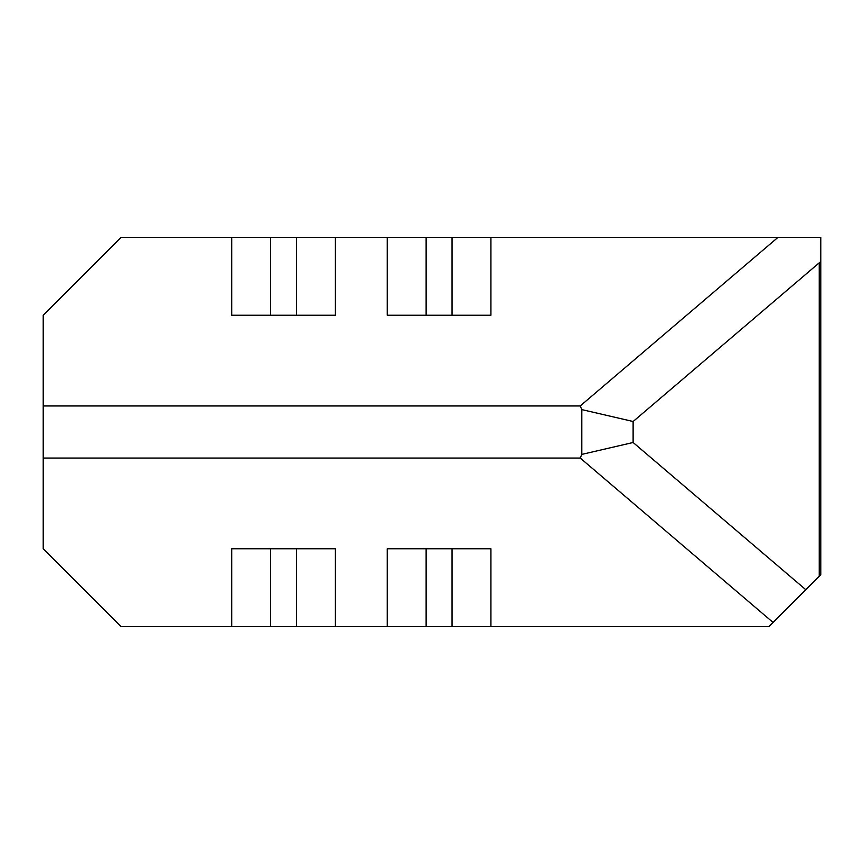 <?xml version="1.0" encoding="UTF-8"?>
<svg xmlns="http://www.w3.org/2000/svg" width="864" height="864" viewBox="0 0 864 864"><rect width="100%" height="100%" fill="white"/><g stroke="black" fill="none" stroke-linecap="round" stroke-linejoin="round"><path stroke-width="1.3" d="M820.8 261.49L820.8 574.69L805.788 589.702L633.118 442.498L633.118 421.502L820.8 261.49L820.8 237.47L490.925 237.47L490.925 315.23L387.245 315.23L387.245 237.47L490.925 237.47M231.725 237.47L335.405 237.47L335.405 315.23L231.725 315.23L231.725 237.47L120.96 237.47L43.2 315.23L43.2 405.95L580.23 405.95L581.807 409.601L581.807 454.399L580.23 458.05L773.053 622.436L768.96 626.53L387.245 626.53L387.245 548.77L490.925 548.77L490.925 626.53M580.23 458.05L43.2 458.05L43.2 548.77L120.96 626.53L231.725 626.53L231.725 548.77L335.405 548.77L335.405 626.53L387.245 626.53M335.405 626.53L231.725 626.53M805.788 589.702L773.053 622.436M633.118 442.498L581.807 454.399M819.234 262.818L819.234 576.256M387.245 237.47L335.405 237.47M633.118 421.502L581.807 409.601M777.859 237.47L580.23 405.95M43.2 405.95L43.2 458.05M270.605 237.47L270.605 315.23M296.525 237.47L296.525 315.23M426.125 237.47L426.125 315.23M452.045 237.47L452.045 315.23M270.605 626.53L270.605 548.77M296.525 626.53L296.525 548.77M452.045 626.53L452.045 548.77M426.125 626.53L426.125 548.77"/></g></svg>
